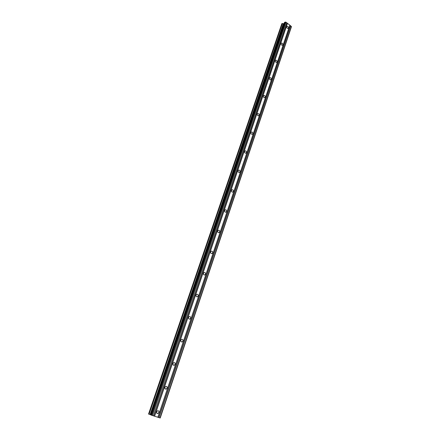 <?xml version="1.0" encoding="UTF-8"?>
<svg xmlns="http://www.w3.org/2000/svg" width="440" height="440" viewBox="0 0 440 440"><rect width="100%" height="100%" fill="white"/><g stroke="black" fill="none" stroke-linecap="round" stroke-linejoin="round"><path stroke-width="0.66" d="M156.635 411.774L157.559 410.773C158.653 410.641 159.099 411.219 158.901 412.495L157.971 413.501C156.877 413.627 156.431 413.05 156.635 411.774M164.879 387.382L165.726 386.436C166.832 386.282 167.288 386.854 167.101 388.146L166.249 389.098C165.143 389.246 164.687 388.674 164.879 387.382M172.937 363.539L173.712 362.643C174.829 362.472 175.296 363.033 175.12 364.337L174.339 365.233C173.228 365.404 172.761 364.837 172.937 363.539M180.818 340.219L181.533 339.377C182.649 339.185 183.128 339.746 182.963 341.061L182.243 341.902C181.132 342.095 180.653 341.534 180.818 340.219M188.529 317.411L189.184 316.618C190.306 316.409 190.79 316.965 190.636 318.285L189.97 319.083C188.854 319.286 188.375 318.731 188.529 317.411M196.07 295.091L196.674 294.349C197.791 294.124 198.281 294.679 198.138 296.005L197.527 296.758C196.416 296.978 195.927 296.423 196.07 295.091M203.451 273.257L204.012 272.553C205.123 272.322 205.612 272.872 205.486 274.203L204.919 274.912C203.808 275.138 203.319 274.588 203.451 273.257M210.678 251.884L211.195 251.218C212.3 250.976 212.795 251.526 212.674 252.857L212.152 253.528C211.046 253.765 210.556 253.22 210.678 251.884M217.751 230.956L218.229 230.329C219.329 230.082 219.824 230.626 219.714 231.963L219.23 232.595C218.136 232.837 217.641 232.293 217.751 230.956M224.675 210.463L225.121 209.869C226.21 209.622 226.705 210.161 226.606 211.497L226.16 212.097C225.071 212.344 224.576 211.799 224.675 210.463M231.462 190.394L231.875 189.833C232.953 189.58 233.448 190.119 233.36 191.455L232.941 192.022C231.864 192.269 231.369 191.73 231.462 190.394M238.106 170.731L238.491 170.198C239.564 169.945 240.053 170.484 239.971 171.815L239.586 172.354C238.519 172.607 238.024 172.062 238.106 170.731M244.624 151.465L244.981 150.959C246.037 150.706 246.527 151.239 246.455 152.576L246.092 153.082C245.036 153.335 244.547 152.796 244.624 151.465M251.004 132.578L251.339 132.099C252.384 131.846 252.874 132.385 252.808 133.711L252.472 134.195C251.427 134.447 250.938 133.909 251.004 132.578M257.263 114.064L257.576 113.614C258.605 113.361 259.094 113.9 259.034 115.225L258.72 115.682C257.692 115.929 257.202 115.39 257.263 114.064M263.395 95.915L263.692 95.486C264.71 95.238 265.194 95.777 265.144 97.097L264.847 97.526C263.829 97.774 263.346 97.234 263.395 95.915M269.412 78.117L269.687 77.71C270.694 77.462 271.178 78.001 271.134 79.316L270.853 79.728C269.846 79.97 269.368 79.431 269.412 78.117M275.314 60.66L275.572 60.269C276.568 60.033 277.041 60.566 277.007 61.875L276.744 62.271C275.754 62.508 275.275 61.969 275.314 60.66M281.105 43.533L281.347 43.164C282.326 42.928 282.799 43.467 282.766 44.77L282.524 45.144C281.545 45.375 281.072 44.836 281.105 43.533M286.781 26.73L287.012 26.373C287.98 26.147 288.448 26.681 288.425 27.979L288.189 28.336C287.227 28.562 286.759 28.028 286.781 26.73M289.828 25.146L285.918 22.138L284.477 22.429L150.942 415.019L160.226 418L291.445 26.741L289.828 25.146L157.839 417.28M284.081 23.606L281.82 23.711M281.837 23.667L148.555 414.035L150.975 414.92M289.834 25.245L157.883 417.285M290.466 25.729L158.757 417.56M290.631 25.757L158.95 417.626M291.379 26.334L159.989 417.951M204.919 274.912L203.946 274.885M282.271 23.457L148.951 414.2M283.327 23.628L150.166 414.623M283.695 23.7L150.601 414.777M283.938 23.672L150.854 414.87M285.269 22L151.63 415.311M285.918 22.138L152.389 415.575M286.671 22.721L153.445 415.905M286.682 22.825L153.494 415.91M287.315 23.309L154.38 416.191M287.474 23.337L154.561 416.251M282.375 23.474L149.078 414.243M283.261 23.634L150.095 414.601M284.565 22.341L151.003 415.047M288.189 28.336L287.903 28.474M282.524 45.144L282.205 45.282M276.744 62.271L276.397 62.414M270.853 79.728L270.468 79.877M264.847 97.526L264.423 97.675M258.72 115.682L258.253 115.825M252.472 134.195L251.955 134.338M246.092 153.082L245.526 153.219M239.586 172.354L238.959 172.48M232.941 192.022L232.249 192.132M226.16 212.097L225.401 212.185M219.23 232.595L218.4 232.656M212.152 253.528L211.255 253.55M197.527 296.758L196.488 296.675M189.97 319.083L188.859 318.929M182.243 341.902L181.071 341.671M174.339 365.233L173.118 364.914M166.249 389.098L164.989 388.68M157.971 413.501L156.69 412.984M281.82 23.683L148.555 414.035M284.477 22.429L150.942 415.019"/></g></svg>
